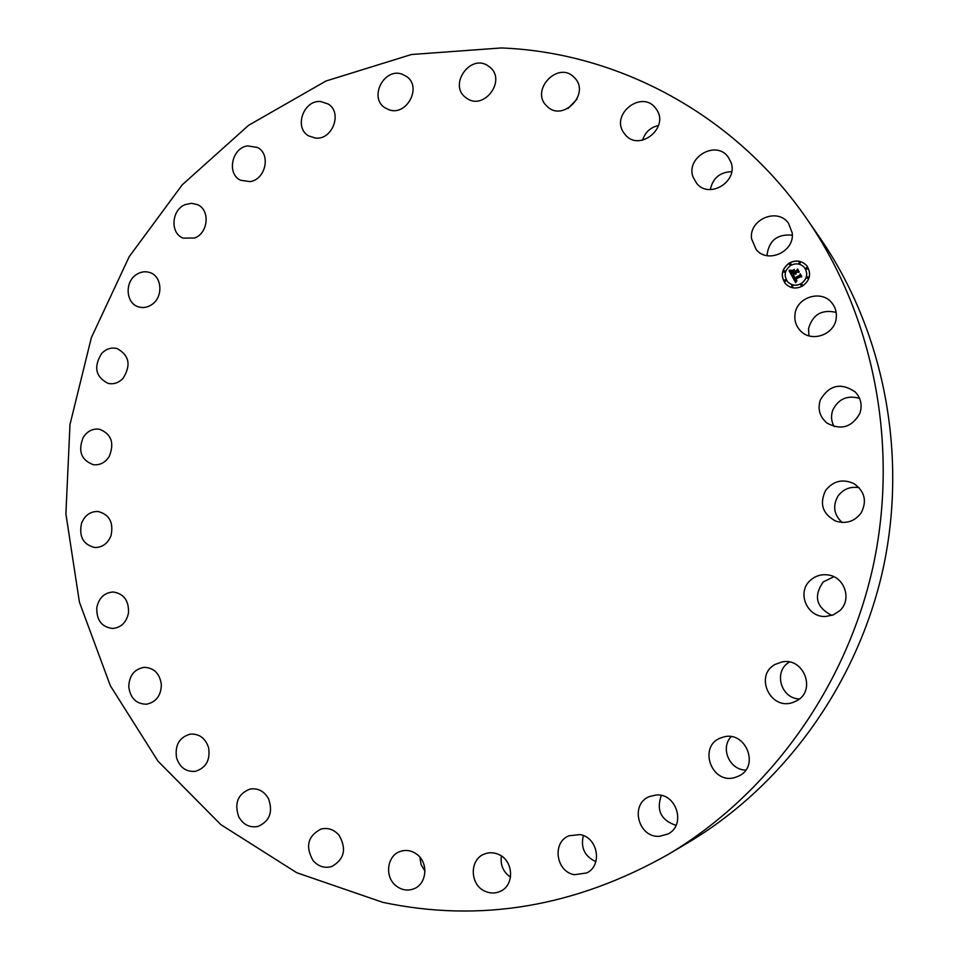 <?xml version="1.0" encoding="UTF-8"?>
<svg xmlns="http://www.w3.org/2000/svg" width="959" height="959" viewBox="0 0 959 959"><rect width="100%" height="100%" fill="white"/><g stroke="black" fill="none" stroke-linecap="round" stroke-linejoin="round"><path stroke-width="1.44" d="M808.964 335.854L808.545 328.637C812.609 314.54 821.827 309.122 836.176 312.394M794.987 314.384C796.485 296.93 821.983 289.21 832.184 303.296C835.529 307.647 836.883 312.586 836.236 318.112C834.75 334.751 811.314 342.914 800.405 330.759C796.09 326.18 794.28 320.726 794.987 314.384M807.418 219.755L820.365 238.515C883.623 330.531 908.065 453.595 883.071 568.879C857.55 684.055 783.875 785.613 687.927 842.733L668.327 854.361C575.268 906.938 480.075 922.93 382.761 902.335L296.775 872.738L220.858 824.644L157.995 761.17L110.381 685.805L79.417 602.156L65.895 513.868L69.983 424.537L91.345 337.664L129.201 256.664L182.222 184.835L248.609 125.305L326 81L411.411 54.519L501.269 47.95C617.692 52.361 734.93 114.049 807.418 219.755C873.673 316.086 899.326 445.432 873.026 566.685C846.198 687.819 768.794 794.567 668.327 854.361M834.126 426.551C831.225 421.313 830.77 415.846 832.772 410.128C838.43 398.848 847.372 394.94 859.576 398.381M842.098 522.463C833.922 514.791 832.508 506.064 837.866 496.282C843.129 489.126 850.201 486.261 859.084 487.675M831.837 615.438C816.169 607.287 813.316 596.114 823.266 581.909L833.839 576.743M799.386 698.943C780.542 698.596 773.17 670.88 789.473 662.046M745.73 770.077C729.583 770.053 720.005 748.02 731.118 736.704M676.035 825.351C661.003 820.269 656.1 810.307 661.314 795.467M595.851 861.661C584.63 856.375 580.459 847.684 583.36 835.601M510.512 877.173C503.199 871.995 500.154 864.934 501.389 855.991M424.969 871.156L421.097 864.658L419.862 857.166M568.076 108.427L576.934 99.268M642.554 140.17C645.143 132.234 650.466 127.343 658.533 125.497M710.319 189.582C712.837 178.086 719.957 172.117 731.681 171.661M766.972 255.645C768.71 240.661 777.15 233.828 792.278 235.171M110.98 535.781C107.732 543.597 102.361 547.517 94.845 547.517C83.181 544.664 78.746 536.572 81.551 523.218C84.907 515.175 90.458 511.267 98.202 511.507C109.53 514.599 113.785 522.691 110.98 535.781M825.639 490.397C833.311 480.795 842.793 478.553 854.073 483.684C864.838 491.464 867.176 501.245 861.086 513.017C854.529 521.516 846.102 524.225 835.78 521.133C822.582 514.048 819.19 503.799 825.639 490.397M109.182 456.544C105.178 462.646 99.928 465.367 93.443 464.719C81.179 460.2 77.787 451.078 83.253 437.364C87.389 431.071 92.819 428.361 99.52 429.236C111.412 433.995 114.636 443.106 109.182 456.544M810.283 580.399C815.246 575.927 821.084 574.093 827.809 574.921C844.651 576.635 852.347 599.878 839.593 610.847L833.155 614.947L825.651 616.481C807.094 617.68 796.414 592.35 810.283 580.399M123.004 378.433C118.664 382.857 113.737 384.523 108.211 383.42C95.528 376.983 93.359 366.985 101.69 353.439C106.185 348.836 111.292 347.194 117.01 348.525C129.297 355.19 131.299 365.163 123.004 378.433M775.184 664.395L781.957 661.95C803.786 657.071 816.648 690.624 796.701 700.777L792.817 702.479C770.281 710.775 754.026 675.352 775.184 664.395M151.846 304.566C147.554 307.467 143.107 308.223 138.504 306.856C125.965 303.452 124.418 282.366 136.118 274.765C140.601 271.721 145.229 271.001 150 272.596C162.191 276.36 163.414 297.134 151.846 304.566M722.642 737.315C745.323 729.391 760.631 766.601 738.466 776.167L735.337 777.365C711.194 785.337 697.445 745.071 721.648 737.639L722.642 737.315M194.665 238L183.181 238.132C169.851 233.361 171.385 209.733 185.327 204.567L191.452 203.296L197.386 204.603C210.309 209.745 208.439 233.001 194.665 238M656.124 795.023C676.574 792.961 686.392 825.16 667.896 834.018L659.624 836.296C638.179 838.166 629.56 803.99 649.495 796.545L656.124 795.023M249.915 181.611L240.601 180.232C226.468 173.891 231.778 147.89 247.614 145.876L257.539 147.506C271.205 154.255 265.499 179.777 249.915 181.611M579.907 834.582C597.781 837.135 602.863 865.402 586.74 872.954L574.465 874.704C555.932 871.851 551.821 842.302 568.975 835.78L579.907 834.582M315.571 138.096L308.642 135.902C293.694 127.739 303.547 99.688 320.738 101.534L328.302 104.075C342.699 112.694 332.425 140.098 315.571 138.096M498.632 854.445C513.58 860.463 514.779 885.157 500.382 891.283C495.371 893.584 490.253 893.572 485.05 891.259C469.682 884.905 469.275 859.384 484.427 854.037C489.114 852.215 493.849 852.347 498.632 854.445M389.066 109.805L384.619 107.576C368.843 97.315 384.056 67.693 401.881 74.083L406.988 76.756C422.092 87.533 406.448 116.279 389.066 109.805M416.913 854.337C428.721 862.788 426.887 884.03 413.916 888.777C407.767 891.091 401.929 890.192 396.391 886.092C384.307 877.329 386.813 855.524 400.347 851.412C406.172 849.53 411.699 850.501 416.913 854.337M467.345 98.681L465.331 97.243C448.704 84.596 470.102 54.052 487.64 65.536L490.337 67.55C506.1 80.772 484.319 110.141 467.345 98.681M338.983 835.169C346.81 848.811 344.425 859.252 331.838 866.492C324.61 868.542 318.34 866.564 313.018 860.523C305.166 846.437 307.827 835.948 320.989 829.056C327.894 827.401 333.9 829.439 338.983 835.169M546.798 106.029C529.728 90.482 558.09 60.405 574.057 77.283L574.525 77.751C590.792 93.598 562.657 122.596 547.038 106.257L546.798 106.029M268.544 798.751C273.171 812.033 269.659 821.264 257.995 826.43C249.736 827.989 243.31 824.776 238.731 816.816C234.116 803.174 237.868 793.92 249.999 789.065C257.947 787.866 264.121 791.103 268.544 798.751M623.458 132.354C610.799 113.881 641.619 89.966 655.321 107.816L656.723 109.758C669.214 127.799 639.749 151.69 625.616 135.159L623.458 132.354M208.571 747.576C210.489 759.96 206.113 767.859 195.444 771.312C186.202 772.103 179.92 767.632 176.576 757.886C174.706 745.191 179.297 737.267 190.338 734.114C199.256 733.647 205.334 738.13 208.571 747.576M693.105 177.163C685.421 157.468 716.109 139.678 728.169 157.024L730.974 162.287C738.502 181.467 709.372 199.34 696.749 183.481L693.105 177.163M161.364 684.558C161.052 695.647 156.089 702.192 146.475 704.218C136.322 704.026 130.424 698.284 128.77 686.98C129.141 675.627 134.296 669.082 144.222 667.32C154.051 667.812 159.757 673.554 161.364 684.558M751.556 238.803C748.739 219.419 777.701 207.18 788.55 223.351L792.194 232.869C794.903 251.594 767.739 264.085 756.207 249.604L751.556 238.803M128.506 612.873C126.48 622.403 121.194 627.606 112.635 628.481C101.678 627.078 96.403 620.113 96.811 607.586C98.921 597.829 104.387 592.626 113.21 591.991C123.843 593.669 128.938 600.622 128.506 612.873M820.341 399.903C829.247 384.955 840.863 382.293 855.2 391.931C860.954 398.117 862.501 405.261 859.851 413.377C851.964 427.318 841.031 430.555 827.054 423.111C819.705 416.889 817.464 409.145 820.341 399.903M802.263 286.202C795.862 289.234 790.24 288.407 785.409 283.696C780.17 275.772 781.549 268.82 789.557 262.838C796.318 259.661 802.12 260.692 806.975 265.943C811.59 273.806 810.031 280.555 802.263 286.202M806.999 265.979C802.156 260.764 796.354 259.733 789.617 262.922C781.633 268.88 780.242 275.808 785.445 283.732M787.615 281.73L787.651 281.766C791.463 285.518 795.898 286.19 800.969 283.78C807.106 279.321 808.329 273.974 804.637 267.777L804.601 267.741M785.469 281.371L785.661 280.028L785.409 281.299L784.39 281.143L785.469 281.371M789.605 264.648L790.672 264.852L790.875 263.545L790.612 264.78L789.569 264.612L789.844 263.365L790.875 263.545M783.599 272.02L784.654 272.212L784.882 270.929M807.262 269.179L807.478 267.873L807.202 269.107L806.147 268.916L807.262 269.179M798.955 263.365L800.034 263.593L800.25 262.286L799.974 263.509L798.919 263.329L799.195 262.095L800.25 262.286M800.969 285.53L802.036 285.734L802.275 284.451M791.607 286.777L792.661 286.969L792.889 285.674M807.01 278.146L808.089 278.362L808.341 277.091M790.899 265.307C796.198 262.814 800.753 263.605 804.577 267.705C808.269 273.902 807.046 279.249 800.909 283.72C795.838 286.118 791.391 285.446 787.591 281.694C783.515 275.449 784.618 269.994 790.899 265.307M792.254 276.54L794.268 276.372L794.112 278.805L799.914 275.629L800.166 274.706L801.448 277.043L800.429 276.672L795.131 279.632L796.917 280.603L794.723 279.86L795.586 281.095L796.881 280.963L795.634 282.629L792.254 276.54L795.646 282.605M792.41 276.024L794.376 275.892L792.47 276.204M793.98 276.923L794.352 278.206L799.71 275.221L800.274 273.842L801.7 276.456L800.286 274.202L799.842 275.341L794.28 278.446L793.98 276.923M792.002 276.072L789.125 270.774L791.175 270.714L790.6 272.104L791.511 274.106L794.004 272.716L791.631 273.639L791.019 271.217L791.714 273.423L793.764 272.284L792.002 271.193L794.232 269.947L794.448 272.464L797.468 269.923L798.835 272.428L797.684 271.984L795.395 273.267L796.018 273.938L794.999 273.483L795.862 274.322L794.555 273.735L792.002 276.072M789.233 270.21L791.355 270.21L789.269 270.366M791.978 270.726L794.28 269.431L792.038 270.858M794.088 270.738L794.651 271.781L796.929 270.498L797.612 268.952L799.219 271.912L797.624 269.323L794.579 271.984L794.088 270.738M797.516 270.018L794.448 272.464M794.184 270.078L792.134 271.229M793.345 271.505L793.824 272.356L791.714 273.423M790.899 271.457L791.643 273.627M793.836 272.404L791.511 274.106M791.043 270.738L789.185 270.846L792.002 276.036M796.749 281.023L795.263 280.819M795.023 279.776L795.467 280.496M796.881 280.543L795.742 280.555M800.226 274.801L799.974 275.701L794.112 278.805M794.148 276.396L792.314 276.612M794.28 269.539L792.05 270.798M794.388 275.976L792.47 276.096M791.355 270.306L789.293 270.282M793.98 277.103L794.304 278.446M800.286 274.202L801.628 276.636M800.321 273.938L799.77 275.293L794.352 278.206M794.136 270.834L794.603 271.972M797.624 269.323L799.147 272.092M797.66 269.047L797.001 270.57L794.651 271.781M784.45 281.215L784.642 279.884L785.661 280.028M783.815 270.726L784.846 270.894L784.582 272.14L783.563 271.984L783.815 270.726M806.207 268.988L806.423 267.681L807.478 267.873M801.976 285.662L800.945 285.494L801.209 284.248L802.239 284.415L801.976 285.662M792.602 286.897L791.571 286.741L791.834 285.482L792.853 285.638L792.602 286.897M808.029 278.29L806.987 278.11L807.262 276.875L808.317 277.055L808.029 278.29"/></g></svg>

